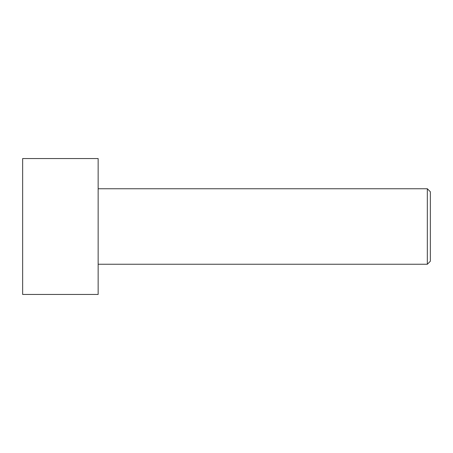 <?xml version="1.0" encoding="UTF-8"?>
<svg xmlns="http://www.w3.org/2000/svg" width="453" height="453" viewBox="0 0 453 453"><rect width="100%" height="100%" fill="white"/><g stroke="black" fill="none" stroke-linecap="round" stroke-linejoin="round"><path stroke-width="0.68" d="M22.65 226.5L22.65 158.55L98.148 158.55L98.148 294.45L22.65 294.45L22.65 226.5M98.148 188.748L427.332 188.748L427.332 264.252L98.148 264.252M427.332 188.748L430.35 191.772L430.35 261.228L427.332 264.252"/></g></svg>
